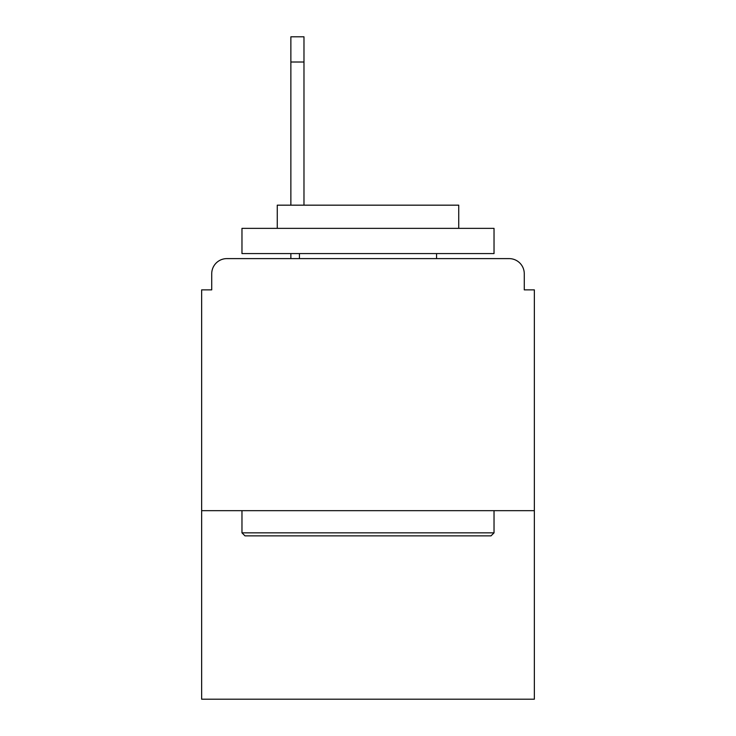 <?xml version="1.0" encoding="UTF-8"?>
<svg xmlns="http://www.w3.org/2000/svg" width="736" height="736" viewBox="0 0 736 736"><rect width="100%" height="100%" fill="white"/><g stroke="black" fill="none" stroke-linecap="round" stroke-linejoin="round"><path stroke-width="1.1" d="M534.354 510.664L534.354 289.864L524.271 289.864L524.271 273.728A15.125 15.125 0 0 0 509.146 258.612L226.854 258.612A15.125 15.125 0 0 0 211.729 273.728L211.729 289.864L201.646 289.864L201.646 699.2L534.354 699.2L534.354 510.664L201.646 510.664M211.729 273.728L211.729 289.864M509.146 258.612L446.642 258.612M289.358 258.612L226.854 258.612M524.271 289.864L524.271 273.728M244.996 535.872L241.969 532.846L494.031 532.846L491.004 535.872L244.996 535.872M494.031 228.362L494.031 253.57L241.969 253.57L241.969 228.362L494.031 228.362M277.26 228.362L277.26 205.169L458.74 205.169L458.74 228.362M494.031 510.664L494.031 532.846M241.969 510.664L241.969 532.846M436.558 253.57L436.558 258.612M299.442 253.57L299.442 258.612M303.977 62.008L290.867 62.008L290.867 36.8L303.977 36.8L303.977 205.169M290.867 62.008L290.867 205.169M290.867 253.57L290.867 258.612"/></g></svg>
